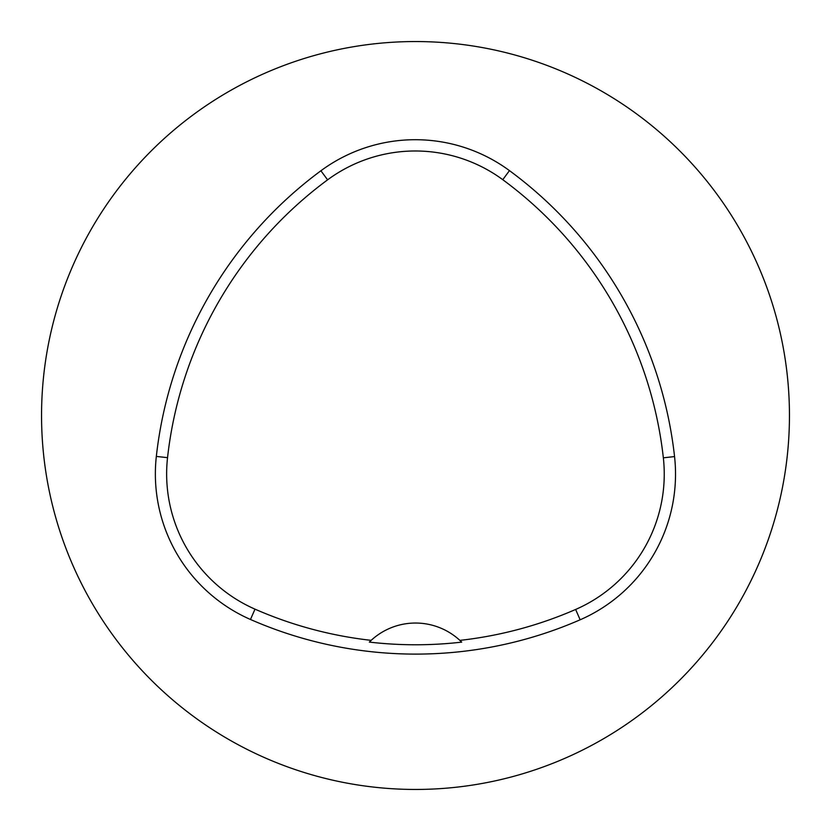 <?xml version="1.0" encoding="UTF-8"?>
<svg xmlns="http://www.w3.org/2000/svg" width="831" height="831" viewBox="0 0 831 831"><rect width="100%" height="100%" fill="white"/><g stroke="black" fill="none" stroke-linecap="round" stroke-linejoin="round"><path stroke-width="1.25" d="M41.55 415.5A373.95 373.95 0 0 1 602.475 91.649A373.95 373.95 0 0 1 602.475 739.351A373.95 373.95 0 0 1 41.55 415.5M156.332 456.427A411.345 411.345 0 0 1 320.901 170.771A158.929 158.929 0 0 1 509.455 170.615A411.345 411.345 0 0 1 674.554 456.583A158.929 158.929 0 0 1 580.142 619.791A411.345 411.345 0 0 1 250.474 619.479A158.929 158.929 0 0 1 156.332 456.427L167.54 457.663A400.075 400.075 0 0 1 327.601 179.839A147.658 147.658 0 0 1 502.765 179.693A400.075 400.075 0 0 1 663.346 457.819A147.658 147.658 0 0 1 575.634 609.455A400.075 400.075 0 0 1 459.875 640.379L461.693 642.124A402.007 402.007 0 0 1 369.348 642.093L371.166 640.348A400.075 400.075 0 0 1 255.003 609.154A147.658 147.658 0 0 1 167.54 457.663M371.166 640.348A65.441 65.441 0 0 1 459.875 640.379M327.601 179.839L320.901 170.771M502.765 179.693L509.455 170.615M663.346 457.819L674.554 456.583M575.634 609.455L580.142 619.791M255.003 609.154L250.474 619.479"/></g></svg>

